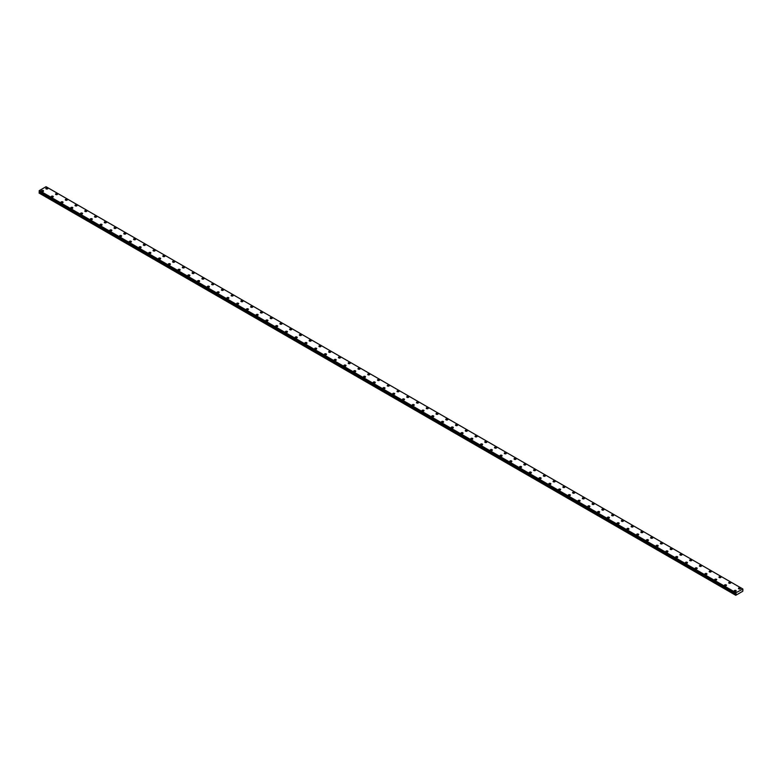 <?xml version="1.0" encoding="UTF-8"?>
<svg xmlns="http://www.w3.org/2000/svg" width="782" height="782" viewBox="0 0 782 782"><rect width="100%" height="100%" fill="white"/><g stroke="black" fill="none" stroke-linecap="round" stroke-linejoin="round"><path stroke-width="1.17" d="M45.776 188.511A1.036 0.596 180 0 1 47.839 188.511A1.036 0.596 180 0 1 45.776 188.511A1.036 0.596 180 0 1 47.839 188.511M55.532 194.141A1.036 0.596 180 0 1 57.594 194.151A1.036 0.596 180 0 1 55.532 194.141A1.036 0.596 180 0 1 57.594 194.141M65.287 199.781A1.036 0.596 180 0 1 67.35 199.781A1.036 0.596 180 0 1 65.287 199.781A1.036 0.596 180 0 1 67.35 199.781M75.043 205.412A1.036 0.596 180 0 1 77.115 205.412A1.036 0.596 180 0 1 75.043 205.412A1.036 0.596 180 0 1 77.115 205.412M84.798 211.042A1.036 0.596 180 0 1 86.87 211.042A1.036 0.596 180 0 1 84.798 211.042A1.036 0.596 180 0 1 86.87 211.042M94.554 216.673A1.036 0.596 180 0 1 96.626 216.673A1.036 0.596 180 0 1 94.554 216.673A1.036 0.596 180 0 1 96.626 216.673M104.309 222.313A1.036 0.596 180 0 1 106.381 222.313M106.078 221.883A1.036 0.596 180 0 1 104.612 222.733A1.036 0.596 180 0 1 106.078 221.883M114.064 227.943A1.036 0.596 180 0 1 116.137 227.943A1.036 0.596 180 0 1 114.064 227.943A1.036 0.596 180 0 1 116.137 227.943M123.82 233.574A1.036 0.596 180 0 1 125.892 233.574A1.036 0.596 180 0 1 123.82 233.574A1.036 0.596 180 0 1 125.892 233.574M133.575 239.204A1.036 0.596 180 0 1 135.648 239.204A1.036 0.596 180 0 1 133.575 239.204A1.036 0.596 180 0 1 135.648 239.204M143.331 244.844A1.036 0.596 180 0 1 145.403 244.844M145.1 244.414A1.036 0.596 180 0 1 143.634 245.265A1.036 0.596 180 0 1 145.1 244.414M153.086 250.475A1.036 0.596 180 0 1 155.159 250.475A1.036 0.596 180 0 1 153.086 250.475A1.036 0.596 180 0 1 155.159 250.475M162.842 256.105A1.036 0.596 180 0 1 164.914 256.105A1.036 0.596 180 0 1 162.842 256.105A1.036 0.596 180 0 1 164.914 256.105M172.597 261.735A1.036 0.596 180 0 1 174.669 261.735A1.036 0.596 180 0 1 172.597 261.735A1.036 0.596 180 0 1 174.669 261.735M182.353 267.366A1.036 0.596 180 0 1 184.425 267.366A1.036 0.596 180 0 1 182.353 267.366A1.036 0.596 180 0 1 184.425 267.366M192.108 272.996A1.036 0.596 180 0 1 194.18 273.006A1.036 0.596 180 0 1 192.108 272.996A1.036 0.596 180 0 1 194.18 272.996M201.873 278.636A1.036 0.596 180 0 1 203.936 278.636A1.036 0.596 180 0 1 201.873 278.636A1.036 0.596 180 0 1 203.936 278.636M211.629 284.267A1.036 0.596 180 0 1 213.691 284.267A1.036 0.596 180 0 1 211.629 284.267A1.036 0.596 180 0 1 213.691 284.267M221.384 289.897A1.036 0.596 180 0 1 223.447 289.897A1.036 0.596 180 0 1 221.384 289.897A1.036 0.596 180 0 1 223.447 289.897M231.14 295.528A1.036 0.596 180 0 1 233.202 295.537A1.036 0.596 180 0 1 231.14 295.528A1.036 0.596 180 0 1 233.202 295.528M240.895 301.168A1.036 0.596 180 0 1 242.967 301.168A1.036 0.596 180 0 1 240.895 301.168A1.036 0.596 180 0 1 242.967 301.168M250.651 306.798A1.036 0.596 180 0 1 252.723 306.798A1.036 0.596 180 0 1 250.651 306.798A1.036 0.596 180 0 1 252.723 306.798M260.406 312.429A1.036 0.596 180 0 1 262.478 312.429A1.036 0.596 180 0 1 260.406 312.429A1.036 0.596 180 0 1 262.478 312.429M270.161 318.059A1.036 0.596 180 0 1 272.234 318.059A1.036 0.596 180 0 1 270.161 318.059A1.036 0.596 180 0 1 272.234 318.059M279.917 323.689A1.036 0.596 180 0 1 281.989 323.699A1.036 0.596 180 0 1 279.917 323.689A1.036 0.596 180 0 1 281.989 323.689M291.442 328.909A1.036 0.596 180 0 1 289.975 329.75A1.036 0.596 180 0 1 291.442 328.909M289.672 329.33A1.036 0.596 180 0 1 291.745 329.33M299.428 334.96A1.036 0.596 180 0 1 301.5 334.96A1.036 0.596 180 0 1 299.428 334.96A1.036 0.596 180 0 1 301.5 334.96M309.183 340.59A1.036 0.596 180 0 1 311.256 340.59A1.036 0.596 180 0 1 309.183 340.59A1.036 0.596 180 0 1 311.256 340.59M318.939 346.221A1.036 0.596 180 0 1 321.011 346.231A1.036 0.596 180 0 1 318.939 346.221A1.036 0.596 180 0 1 321.011 346.221M330.463 351.441A1.036 0.596 180 0 1 328.997 352.281A1.036 0.596 180 0 1 330.463 351.441M328.694 351.861A1.036 0.596 180 0 1 330.766 351.861M338.45 357.491A1.036 0.596 180 0 1 340.522 357.491A1.036 0.596 180 0 1 338.45 357.491A1.036 0.596 180 0 1 340.522 357.491M348.205 363.122A1.036 0.596 180 0 1 350.277 363.122A1.036 0.596 180 0 1 348.205 363.122A1.036 0.596 180 0 1 350.277 363.122M357.97 368.752A1.036 0.596 180 0 1 360.033 368.752A1.036 0.596 180 0 1 357.97 368.752A1.036 0.596 180 0 1 360.033 368.752M369.485 373.972A1.036 0.596 180 0 1 368.029 374.813A1.036 0.596 180 0 1 369.485 373.972M367.726 374.382A1.036 0.596 180 0 1 369.788 374.382M377.481 380.023A1.036 0.596 180 0 1 379.544 380.023A1.036 0.596 180 0 1 377.481 380.023A1.036 0.596 180 0 1 379.544 380.023M387.237 385.653A1.036 0.596 180 0 1 389.299 385.653A1.036 0.596 180 0 1 387.237 385.653A1.036 0.596 180 0 1 389.299 385.653M396.992 391.283A1.036 0.596 180 0 1 399.055 391.283A1.036 0.596 180 0 1 396.992 391.283A1.036 0.596 180 0 1 399.055 391.283M406.748 396.914A1.036 0.596 180 0 1 408.82 396.924A1.036 0.596 180 0 1 406.748 396.914A1.036 0.596 180 0 1 408.82 396.914M416.503 402.554A1.036 0.596 180 0 1 418.575 402.554A1.036 0.596 180 0 1 416.503 402.554A1.036 0.596 180 0 1 418.575 402.554M426.258 408.184A1.036 0.596 180 0 1 428.331 408.184A1.036 0.596 180 0 1 426.258 408.184A1.036 0.596 180 0 1 428.331 408.184M436.014 413.815A1.036 0.596 180 0 1 438.086 413.815A1.036 0.596 180 0 1 436.014 413.815A1.036 0.596 180 0 1 438.086 413.815M445.769 419.445A1.036 0.596 180 0 1 447.842 419.455A1.036 0.596 180 0 1 445.769 419.445A1.036 0.596 180 0 1 447.842 419.445M455.525 425.085A1.036 0.596 180 0 1 457.597 425.085A1.036 0.596 180 0 1 455.525 425.085A1.036 0.596 180 0 1 457.597 425.085M465.28 430.716A1.036 0.596 180 0 1 467.353 430.716A1.036 0.596 180 0 1 465.28 430.716A1.036 0.596 180 0 1 467.353 430.716M475.036 436.346A1.036 0.596 180 0 1 477.108 436.346A1.036 0.596 180 0 1 475.036 436.346A1.036 0.596 180 0 1 477.108 436.346M484.791 441.977A1.036 0.596 180 0 1 486.863 441.977A1.036 0.596 180 0 1 484.791 441.977A1.036 0.596 180 0 1 486.863 441.977M494.547 447.607A1.036 0.596 180 0 1 496.619 447.617A1.036 0.596 180 0 1 494.547 447.607A1.036 0.596 180 0 1 496.619 447.607M504.302 453.247A1.036 0.596 180 0 1 506.374 453.247A1.036 0.596 180 0 1 504.302 453.247A1.036 0.596 180 0 1 506.374 453.247M514.057 458.878A1.036 0.596 180 0 1 516.13 458.878A1.036 0.596 180 0 1 514.057 458.878A1.036 0.596 180 0 1 516.13 458.878M523.823 464.508A1.036 0.596 180 0 1 525.885 464.508A1.036 0.596 180 0 1 523.823 464.508A1.036 0.596 180 0 1 525.885 464.508M533.578 470.138A1.036 0.596 180 0 1 535.641 470.148A1.036 0.596 180 0 1 533.578 470.138A1.036 0.596 180 0 1 535.641 470.138M543.334 475.779A1.036 0.596 180 0 1 545.396 475.779A1.036 0.596 180 0 1 543.334 475.779A1.036 0.596 180 0 1 545.396 475.779M553.089 481.409A1.036 0.596 180 0 1 555.152 481.409A1.036 0.596 180 0 1 553.089 481.409A1.036 0.596 180 0 1 555.152 481.409M562.844 487.039A1.036 0.596 180 0 1 564.907 487.039A1.036 0.596 180 0 1 562.844 487.039A1.036 0.596 180 0 1 564.907 487.039M572.6 492.67A1.036 0.596 180 0 1 574.672 492.67A1.036 0.596 180 0 1 572.6 492.67A1.036 0.596 180 0 1 574.672 492.67M582.355 498.31A1.036 0.596 180 0 1 584.428 498.31M584.125 497.88A1.036 0.596 180 0 1 582.658 498.73A1.036 0.596 180 0 1 584.125 497.88M592.111 503.94A1.036 0.596 180 0 1 594.183 503.94A1.036 0.596 180 0 1 592.111 503.94A1.036 0.596 180 0 1 594.183 503.94M601.866 509.571A1.036 0.596 180 0 1 603.939 509.571A1.036 0.596 180 0 1 601.866 509.571A1.036 0.596 180 0 1 603.939 509.571M611.622 515.201A1.036 0.596 180 0 1 613.694 515.201A1.036 0.596 180 0 1 611.622 515.201A1.036 0.596 180 0 1 613.694 515.201M621.377 520.841A1.036 0.596 180 0 1 623.449 520.841M623.146 520.411A1.036 0.596 180 0 1 621.68 521.262A1.036 0.596 180 0 1 623.146 520.411M631.133 526.472A1.036 0.596 180 0 1 633.205 526.472A1.036 0.596 180 0 1 631.133 526.472A1.036 0.596 180 0 1 633.205 526.472M640.888 532.102A1.036 0.596 180 0 1 642.96 532.102A1.036 0.596 180 0 1 640.888 532.102A1.036 0.596 180 0 1 642.96 532.102M650.644 537.733A1.036 0.596 180 0 1 652.716 537.733A1.036 0.596 180 0 1 650.644 537.733A1.036 0.596 180 0 1 652.716 537.733M660.399 543.363A1.036 0.596 180 0 1 662.471 543.363A1.036 0.596 180 0 1 660.399 543.363A1.036 0.596 180 0 1 662.471 543.363M670.154 548.993A1.036 0.596 180 0 1 672.227 549.003A1.036 0.596 180 0 1 670.154 548.993A1.036 0.596 180 0 1 672.227 548.993M679.91 554.634A1.036 0.596 180 0 1 681.982 554.634A1.036 0.596 180 0 1 679.91 554.634A1.036 0.596 180 0 1 681.982 554.634M689.675 560.264A1.036 0.596 180 0 1 691.738 560.264A1.036 0.596 180 0 1 689.675 560.264A1.036 0.596 180 0 1 691.738 560.264M699.431 565.894A1.036 0.596 180 0 1 701.493 565.894A1.036 0.596 180 0 1 699.431 565.894A1.036 0.596 180 0 1 701.493 565.894M709.186 571.525A1.036 0.596 180 0 1 711.249 571.534A1.036 0.596 180 0 1 709.186 571.525A1.036 0.596 180 0 1 711.249 571.525M718.941 577.165A1.036 0.596 180 0 1 721.004 577.165A1.036 0.596 180 0 1 718.941 577.165A1.036 0.596 180 0 1 721.004 577.165M728.697 582.795A1.036 0.596 180 0 1 730.759 582.795A1.036 0.596 180 0 1 728.697 582.795A1.036 0.596 180 0 1 730.759 582.795M738.452 588.426A1.036 0.596 180 0 1 740.525 588.426A1.036 0.596 180 0 1 738.452 588.426A1.036 0.596 180 0 1 740.525 588.426M41.475 190.994A1.036 0.596 180 0 1 43.548 190.994A1.036 0.596 180 0 1 41.475 190.994A1.036 0.596 180 0 1 43.548 190.994M51.241 196.624A1.036 0.596 180 0 1 53.303 196.624A1.036 0.596 180 0 1 51.241 196.624A1.036 0.596 180 0 1 53.303 196.624M60.996 202.255A1.036 0.596 180 0 1 63.059 202.255A1.036 0.596 180 0 1 60.996 202.255A1.036 0.596 180 0 1 63.059 202.255M70.751 207.895A1.036 0.596 180 0 1 72.814 207.895M72.511 207.465A1.036 0.596 180 0 1 71.054 208.315A1.036 0.596 180 0 1 72.511 207.465M80.507 213.525A1.036 0.596 180 0 1 82.569 213.525A1.036 0.596 180 0 1 80.507 213.525A1.036 0.596 180 0 1 82.569 213.525M90.262 219.155A1.036 0.596 180 0 1 92.325 219.155A1.036 0.596 180 0 1 90.262 219.155A1.036 0.596 180 0 1 92.325 219.155M100.018 224.786A1.036 0.596 180 0 1 102.09 224.786A1.036 0.596 180 0 1 100.018 224.786A1.036 0.596 180 0 1 102.09 224.786M109.773 230.416A1.036 0.596 180 0 1 111.846 230.416A1.036 0.596 180 0 1 109.773 230.416A1.036 0.596 180 0 1 111.846 230.416M119.529 236.047A1.036 0.596 180 0 1 121.601 236.056A1.036 0.596 180 0 1 119.529 236.047A1.036 0.596 180 0 1 121.601 236.047M129.284 241.687A1.036 0.596 180 0 1 131.356 241.687A1.036 0.596 180 0 1 129.284 241.687A1.036 0.596 180 0 1 131.356 241.687M139.04 247.317A1.036 0.596 180 0 1 141.112 247.317A1.036 0.596 180 0 1 139.04 247.317A1.036 0.596 180 0 1 141.112 247.317M148.795 252.948A1.036 0.596 180 0 1 150.867 252.948A1.036 0.596 180 0 1 148.795 252.948A1.036 0.596 180 0 1 150.867 252.948M158.55 258.578A1.036 0.596 180 0 1 160.623 258.588A1.036 0.596 180 0 1 158.55 258.578A1.036 0.596 180 0 1 160.623 258.578M168.306 264.218A1.036 0.596 180 0 1 170.378 264.218A1.036 0.596 180 0 1 168.306 264.218A1.036 0.596 180 0 1 170.378 264.218M178.061 269.849A1.036 0.596 180 0 1 180.134 269.849A1.036 0.596 180 0 1 178.061 269.849A1.036 0.596 180 0 1 180.134 269.849M187.817 275.479A1.036 0.596 180 0 1 189.889 275.479A1.036 0.596 180 0 1 187.817 275.479A1.036 0.596 180 0 1 189.889 275.479M197.572 281.109A1.036 0.596 180 0 1 199.645 281.109A1.036 0.596 180 0 1 197.572 281.109A1.036 0.596 180 0 1 199.645 281.109M207.328 286.74A1.036 0.596 180 0 1 209.4 286.75A1.036 0.596 180 0 1 207.328 286.74A1.036 0.596 180 0 1 209.4 286.74M218.852 291.96A1.036 0.596 180 0 1 217.396 292.8A1.036 0.596 180 0 1 218.852 291.96M217.093 292.38A1.036 0.596 180 0 1 219.155 292.38M226.848 298.01A1.036 0.596 180 0 1 228.911 298.01A1.036 0.596 180 0 1 226.848 298.01A1.036 0.596 180 0 1 228.911 298.01M236.604 303.641A1.036 0.596 180 0 1 238.666 303.641A1.036 0.596 180 0 1 236.604 303.641A1.036 0.596 180 0 1 238.666 303.641M246.359 309.271A1.036 0.596 180 0 1 248.422 309.281A1.036 0.596 180 0 1 246.359 309.271A1.036 0.596 180 0 1 248.422 309.271M257.874 314.491A1.036 0.596 180 0 1 256.418 315.332A1.036 0.596 180 0 1 257.874 314.491M256.115 314.911A1.036 0.596 180 0 1 258.177 314.911M265.87 320.542A1.036 0.596 180 0 1 267.943 320.542A1.036 0.596 180 0 1 265.87 320.542A1.036 0.596 180 0 1 267.943 320.542M275.626 326.172A1.036 0.596 180 0 1 277.698 326.172A1.036 0.596 180 0 1 275.626 326.172A1.036 0.596 180 0 1 277.698 326.172M285.381 331.803A1.036 0.596 180 0 1 287.453 331.803A1.036 0.596 180 0 1 285.381 331.803A1.036 0.596 180 0 1 287.453 331.803M295.137 337.433A1.036 0.596 180 0 1 297.209 337.443A1.036 0.596 180 0 1 295.137 337.433A1.036 0.596 180 0 1 297.209 337.433M304.892 343.073A1.036 0.596 180 0 1 306.964 343.073A1.036 0.596 180 0 1 304.892 343.073A1.036 0.596 180 0 1 306.964 343.073M314.647 348.704A1.036 0.596 180 0 1 316.72 348.704A1.036 0.596 180 0 1 314.647 348.704A1.036 0.596 180 0 1 316.72 348.704M324.403 354.334A1.036 0.596 180 0 1 326.475 354.334A1.036 0.596 180 0 1 324.403 354.334A1.036 0.596 180 0 1 326.475 354.334M334.158 359.964A1.036 0.596 180 0 1 336.231 359.974A1.036 0.596 180 0 1 334.158 359.964A1.036 0.596 180 0 1 336.231 359.964M343.914 365.605A1.036 0.596 180 0 1 345.986 365.605A1.036 0.596 180 0 1 343.914 365.605A1.036 0.596 180 0 1 345.986 365.605M353.669 371.235A1.036 0.596 180 0 1 355.742 371.235A1.036 0.596 180 0 1 353.669 371.235A1.036 0.596 180 0 1 355.742 371.235M363.425 376.865A1.036 0.596 180 0 1 365.497 376.865A1.036 0.596 180 0 1 363.425 376.865A1.036 0.596 180 0 1 365.497 376.865M373.18 382.496A1.036 0.596 180 0 1 375.252 382.496A1.036 0.596 180 0 1 373.18 382.496A1.036 0.596 180 0 1 375.252 382.496M382.945 388.126A1.036 0.596 180 0 1 385.008 388.136A1.036 0.596 180 0 1 382.945 388.126A1.036 0.596 180 0 1 385.008 388.126M392.701 393.766A1.036 0.596 180 0 1 394.763 393.766A1.036 0.596 180 0 1 392.701 393.766A1.036 0.596 180 0 1 394.763 393.766M402.456 399.397A1.036 0.596 180 0 1 404.519 399.397A1.036 0.596 180 0 1 402.456 399.397A1.036 0.596 180 0 1 404.519 399.397M412.212 405.027A1.036 0.596 180 0 1 414.274 405.027A1.036 0.596 180 0 1 412.212 405.027A1.036 0.596 180 0 1 414.274 405.027M421.967 410.658A1.036 0.596 180 0 1 424.03 410.667A1.036 0.596 180 0 1 421.967 410.658A1.036 0.596 180 0 1 424.03 410.658M431.723 416.298A1.036 0.596 180 0 1 433.795 416.298A1.036 0.596 180 0 1 431.723 416.298A1.036 0.596 180 0 1 433.795 416.298M441.478 421.928A1.036 0.596 180 0 1 443.55 421.928A1.036 0.596 180 0 1 441.478 421.928A1.036 0.596 180 0 1 443.55 421.928M451.234 427.558A1.036 0.596 180 0 1 453.306 427.558A1.036 0.596 180 0 1 451.234 427.558A1.036 0.596 180 0 1 453.306 427.558M460.989 433.189A1.036 0.596 180 0 1 463.061 433.199A1.036 0.596 180 0 1 460.989 433.189A1.036 0.596 180 0 1 463.061 433.189M470.744 438.829A1.036 0.596 180 0 1 472.817 438.829M472.514 438.399A1.036 0.596 180 0 1 471.047 439.249A1.036 0.596 180 0 1 472.514 438.399M480.5 444.459A1.036 0.596 180 0 1 482.572 444.459A1.036 0.596 180 0 1 480.5 444.459A1.036 0.596 180 0 1 482.572 444.459M490.255 450.09A1.036 0.596 180 0 1 492.328 450.09A1.036 0.596 180 0 1 490.255 450.09A1.036 0.596 180 0 1 492.328 450.09M500.011 455.72A1.036 0.596 180 0 1 502.083 455.72A1.036 0.596 180 0 1 500.011 455.72A1.036 0.596 180 0 1 502.083 455.72M509.766 461.36A1.036 0.596 180 0 1 511.839 461.36M511.536 460.93A1.036 0.596 180 0 1 510.069 461.781A1.036 0.596 180 0 1 511.536 460.93M519.522 466.991A1.036 0.596 180 0 1 521.594 466.991A1.036 0.596 180 0 1 519.522 466.991A1.036 0.596 180 0 1 521.594 466.991M529.277 472.621A1.036 0.596 180 0 1 531.349 472.621A1.036 0.596 180 0 1 529.277 472.621A1.036 0.596 180 0 1 531.349 472.621M539.033 478.252A1.036 0.596 180 0 1 541.105 478.252A1.036 0.596 180 0 1 539.033 478.252A1.036 0.596 180 0 1 541.105 478.252M548.798 483.892A1.036 0.596 180 0 1 550.86 483.892M550.557 483.462A1.036 0.596 180 0 1 549.101 484.312A1.036 0.596 180 0 1 550.557 483.462M558.553 489.522A1.036 0.596 180 0 1 560.616 489.522A1.036 0.596 180 0 1 558.553 489.522A1.036 0.596 180 0 1 560.616 489.522M568.309 495.153A1.036 0.596 180 0 1 570.371 495.153A1.036 0.596 180 0 1 568.309 495.153A1.036 0.596 180 0 1 570.371 495.153M578.064 500.783A1.036 0.596 180 0 1 580.127 500.783A1.036 0.596 180 0 1 578.064 500.783A1.036 0.596 180 0 1 580.127 500.783M587.82 506.413A1.036 0.596 180 0 1 589.892 506.413A1.036 0.596 180 0 1 587.82 506.413A1.036 0.596 180 0 1 589.892 506.413M597.575 512.044A1.036 0.596 180 0 1 599.647 512.054A1.036 0.596 180 0 1 597.575 512.044A1.036 0.596 180 0 1 599.647 512.044M607.331 517.684A1.036 0.596 180 0 1 609.403 517.684A1.036 0.596 180 0 1 607.331 517.684A1.036 0.596 180 0 1 609.403 517.684M617.086 523.314A1.036 0.596 180 0 1 619.158 523.314A1.036 0.596 180 0 1 617.086 523.314A1.036 0.596 180 0 1 619.158 523.314M626.841 528.945A1.036 0.596 180 0 1 628.914 528.945A1.036 0.596 180 0 1 626.841 528.945A1.036 0.596 180 0 1 628.914 528.945M636.597 534.575A1.036 0.596 180 0 1 638.669 534.585A1.036 0.596 180 0 1 636.597 534.575A1.036 0.596 180 0 1 638.669 534.575M646.352 540.215A1.036 0.596 180 0 1 648.425 540.215A1.036 0.596 180 0 1 646.352 540.215A1.036 0.596 180 0 1 648.425 540.215M656.108 545.846A1.036 0.596 180 0 1 658.18 545.846A1.036 0.596 180 0 1 656.108 545.846A1.036 0.596 180 0 1 658.18 545.846M665.863 551.476A1.036 0.596 180 0 1 667.936 551.476A1.036 0.596 180 0 1 665.863 551.476A1.036 0.596 180 0 1 667.936 551.476M675.619 557.107A1.036 0.596 180 0 1 677.691 557.107A1.036 0.596 180 0 1 675.619 557.107A1.036 0.596 180 0 1 677.691 557.107M685.374 562.737A1.036 0.596 180 0 1 687.446 562.747A1.036 0.596 180 0 1 685.374 562.737A1.036 0.596 180 0 1 687.446 562.737M696.899 567.957A1.036 0.596 180 0 1 695.433 568.797A1.036 0.596 180 0 1 696.899 567.957M695.13 568.377A1.036 0.596 180 0 1 697.202 568.377M704.885 574.008A1.036 0.596 180 0 1 706.957 574.008A1.036 0.596 180 0 1 704.885 574.008A1.036 0.596 180 0 1 706.957 574.008M714.65 579.638A1.036 0.596 180 0 1 716.713 579.638A1.036 0.596 180 0 1 714.65 579.638A1.036 0.596 180 0 1 716.713 579.638M724.406 585.268A1.036 0.596 180 0 1 726.468 585.278A1.036 0.596 180 0 1 724.406 585.268A1.036 0.596 180 0 1 726.468 585.268M735.921 590.488A1.036 0.596 180 0 1 734.464 591.329A1.036 0.596 180 0 1 735.921 590.488M734.161 590.909A1.036 0.596 180 0 1 736.224 590.909M742.851 589.042L735.96 592.717L735.774 595.298L742.802 591.241L742.88 589.042M39.511 191.522L39.1 193.076L735.676 595.239M735.882 593.548L39.296 191.385L735.882 593.567M742.617 588.866L46.04 186.703L39.383 190.544L39.12 191.277L735.686 593.421M735.96 592.717L39.383 190.544M735.911 592.805L39.325 190.642M735.891 592.854L39.305 190.691M735.725 593.157L39.149 190.984M735.676 593.245L39.1 191.082M735.676 593.411L39.1 191.238M736.126 593.802L39.55 191.639M736.126 593.87L39.55 191.707M736.077 594.066L39.491 191.903M735.706 594.691L39.129 192.528M735.676 594.789L39.1 192.626M735.696 593.44L39.12 191.277M735.891 593.577L39.315 191.414"/></g></svg>

